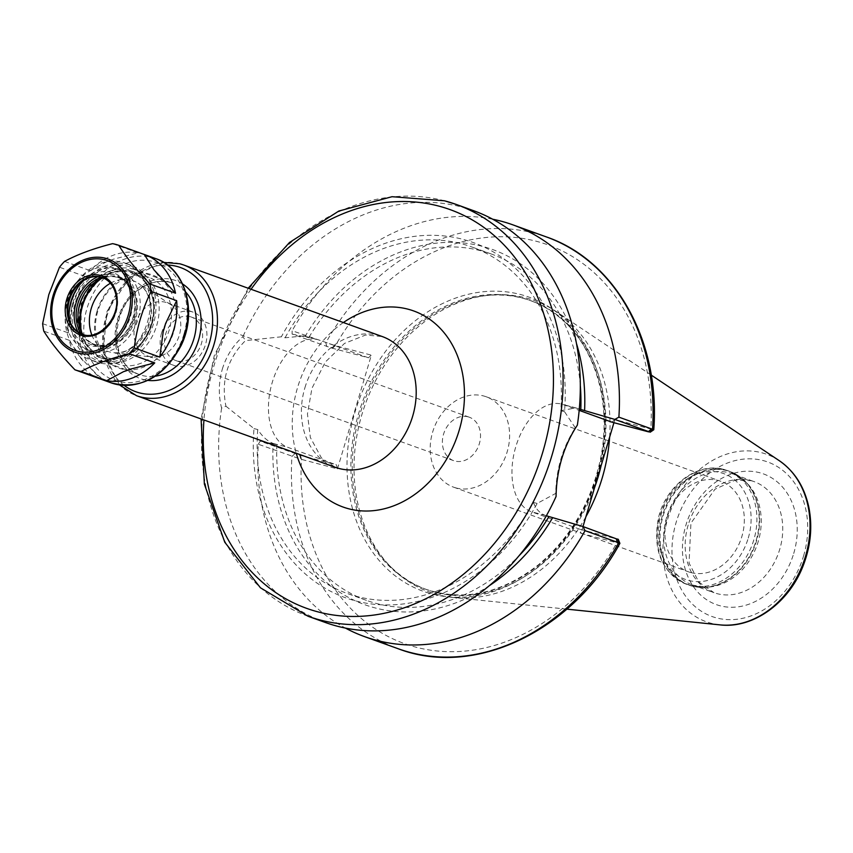 <?xml version="1.0" encoding="UTF-8"?>
<svg xmlns="http://www.w3.org/2000/svg" width="853" height="853" viewBox="0 0 853 853"><rect width="100%" height="100%" fill="white"/><g stroke="black" fill="none" stroke-linecap="round" stroke-linejoin="round"><path stroke-width="0.64" stroke-dasharray="4.26 3.2" d="M468.041 416.818A23.084 18.499 -70.2 0 0 443.795 433.42A23.084 18.499 -70.2 0 0 453.625 460.652A23.084 18.499 -70.2 0 0 454.862 461.036A23.084 18.499 -70.2 0 0 479.119 444.434A23.084 18.499 -70.2 0 0 469.278 417.202A23.084 18.499 -70.2 0 0 468.041 416.818M190.123 316.676A23.084 18.499 109.8 0 1 191.36 317.06A23.084 18.499 109.8 0 1 200.935 345.06A23.084 18.499 109.8 0 1 175.707 360.51A23.084 18.499 109.8 0 1 165.877 333.278A23.084 18.499 109.8 0 1 190.123 316.676M135.435 323.564A28.309 22.679 -70.2 0 0 147.793 356A28.309 22.679 -70.2 0 0 151.983 356.97A28.309 22.679 -70.2 0 0 179.343 335.176A28.309 22.679 -70.2 0 0 170.835 304.649A28.309 22.679 -70.2 0 0 166.985 302.73A28.309 22.679 -70.2 0 0 135.435 323.564M161.58 332.979A28.309 22.679 -70.2 0 0 173.937 365.415A28.309 22.679 -70.2 0 0 205.488 344.591A28.309 22.679 -70.2 0 0 193.13 312.155A28.309 22.679 -70.2 0 0 161.58 332.979M456.184 487.98A48.056 38.492 109.8 0 1 453.615 487.18A48.056 38.492 109.8 0 1 433.132 430.509A48.056 38.492 109.8 0 1 483.619 395.963A48.056 38.492 109.8 0 1 486.189 396.762A48.056 38.492 109.8 0 1 506.671 453.433A48.056 38.492 109.8 0 1 456.184 487.98M690.909 572.566A48.056 38.492 -70.2 0 0 741.396 538.008A48.056 38.492 -70.2 0 0 720.913 481.337A48.056 38.492 -70.2 0 0 668.411 513.495A48.056 38.492 -70.2 0 0 688.339 571.766A48.056 38.492 -70.2 0 0 690.909 572.566M222.334 369.04C226.429 355.882 233.296 345.092 242.902 336.658L245.483 340.592C227.42 358.559 220.895 380.427 225.928 406.199L221.609 408.097C218.325 395.323 218.571 382.304 222.345 369.04M221.609 408.097A218.837 175.302 -70.2 0 0 325.302 622.477M473.671 210.723A218.837 175.302 -70.2 0 0 242.902 336.658M225.928 406.199L254.002 428.569A188.748 151.205 -70.2 0 0 355.392 600.843A188.748 151.205 -70.2 0 0 537.166 503.441L555.73 493.407C556.22 469.118 562.745 447.249 575.285 427.811L577.353 425.103M556.06 496.531L555.73 493.407M258.32 444.253L260.176 441.172L299.744 455.161L300.683 459.17L258.32 444.253A218.837 175.302 -70.2 0 0 345.39 628.064M299.744 455.161L336.487 464.874L337.447 468.905L300.683 459.17M254.002 428.569L257.734 429.549C262.5 436.8 267.767 441.459 273.514 443.549L276.841 444.744L273.056 443.741A188.748 151.205 -70.2 0 0 489.174 585.787M273.056 443.741L260.176 441.172M618.692 542.775C620.6 543.51 620.248 543.585 617.668 542.998L580.968 533.296L582.983 526.536M337.447 468.905L371.354 355.157L334.589 345.433L331.678 348.067L292.099 334.077L292.163 330.74L334.589 345.433M613.936 422.704L614.874 419.548L651.575 429.251C654.134 429.933 654.454 429.933 652.534 429.262M331.678 348.067L368.411 357.78L371.354 355.157M492.703 219.221A218.837 175.302 -70.2 0 0 292.163 330.74M292.099 334.077L308.765 337.649L303.753 335.933L285.094 337.788L281.362 336.796L245.483 340.592M576.479 343.503A188.748 151.205 -70.2 0 0 454.095 242.391A188.748 151.205 -70.2 0 0 304.979 336.658M648.664 431.885L651.575 429.251M614.874 419.548L611.932 422.171M617.668 542.998L616.74 538.979L579.997 529.265L580.968 533.296M616.74 538.979L617.668 539.043M368.411 357.78L319.704 340.23A55.925 33.395 104.8 0 0 318.041 339.707A55.925 33.395 104.8 0 0 271.84 383.829A55.925 33.395 104.8 0 0 287.781 447.324L336.487 464.874M575.285 427.811L564.526 411.679A188.748 151.205 -70.2 0 0 463.136 239.394A188.748 151.205 -70.2 0 0 281.362 336.796M564.526 411.679L560.794 410.688A184.099 147.473 -70.2 0 0 471.677 246.922A184.099 147.473 -70.2 0 0 285.094 337.788M257.734 429.549A184.099 147.473 -70.2 0 0 346.851 593.315A184.099 147.473 -70.2 0 0 533.434 502.46L537.166 503.441M560.794 410.688L575.839 407.883L579.294 409.045M580.317 385.492A184.099 147.473 -70.2 0 0 491.232 253.97A184.099 147.473 -70.2 0 0 308.765 337.649M276.841 444.744A184.099 147.473 -70.2 0 0 366.417 600.363A184.099 147.473 -70.2 0 0 518.912 555.9M546.357 515.777L545.557 515.489C539.906 513.431 535.865 509.081 533.434 502.46M579.997 529.265L531.291 511.715A55.925 33.395 -75.2 0 1 515.361 448.22A55.925 33.395 -75.2 0 1 561.551 404.109A55.925 33.395 -75.2 0 1 563.225 404.621L579.176 410.368M666.662 517.259A59.049 47.299 -70.2 0 0 692.433 584.923A59.049 47.299 -70.2 0 0 709.728 586.981A59.049 47.299 -70.2 0 0 758.242 541.474A59.049 47.299 -70.2 0 0 747.1 483.256A59.049 47.299 -70.2 0 0 732.471 473.81A59.049 47.299 -70.2 0 0 666.662 517.259M609.618 437.184A154.905 124.09 -70.2 0 0 556.316 311.622A154.905 124.09 -70.2 0 0 489.185 295.213A154.905 124.09 -70.2 0 0 361.896 414.569A154.905 124.09 -70.2 0 0 391.143 567.298A154.905 124.09 -70.2 0 0 453.316 597.484A154.905 124.09 -70.2 0 0 585.915 516.705M601.056 465.898A153.519 122.981 -70.2 0 0 531.152 300.864A153.519 122.981 -70.2 0 0 486.199 295.522A153.519 122.981 -70.2 0 0 360.051 413.812A153.519 122.981 -70.2 0 0 389.043 565.155A153.519 122.981 -70.2 0 0 427.065 589.711A153.519 122.981 -70.2 0 0 594.626 487.479M71.641 307.155L68.219 332.883A66.001 52.865 -70.2 0 1 71.247 303.231A66.001 52.865 -70.2 0 1 85.044 276.436L73.955 299.392L71.641 307.155A59.188 47.416 109.8 0 1 73.955 299.392M83.242 360.958A59.188 47.416 109.8 0 1 78.956 355.637L100.526 379.02M99.588 378.689A66.001 52.865 -70.2 0 1 69.349 340.336L78.956 355.637M106.998 261.583L90.13 270.625A66.001 52.865 -70.2 0 1 138.133 252.872L113.598 259.141L106.998 261.583A59.188 47.416 109.8 0 1 113.598 259.141M138.133 252.872L112.564 243.659M64.551 261.413L90.13 270.625M85.044 276.436L59.475 267.224M42.65 323.66L68.219 332.883M69.349 340.336L43.77 331.113M134.124 317.774A43.076 34.504 -70.2 0 0 115.315 268.418A43.076 34.504 -70.2 0 0 67.312 300.107A43.076 34.504 -70.2 0 0 86.121 349.463A43.076 34.504 -70.2 0 0 134.124 317.774M69.594 320.504A38.225 30.623 -70.2 0 0 70.223 323.756A38.225 30.623 -70.2 0 0 99.332 346.201A38.225 30.623 -70.2 0 0 130.36 316.783A38.225 30.623 -70.2 0 0 121.819 277.833A38.225 30.623 -70.2 0 0 86.686 278.089A38.225 30.623 -70.2 0 0 84.116 280.189M69.136 313.104A43.076 34.504 -70.2 0 0 90.023 350.871A43.076 34.504 -70.2 0 0 138.037 319.182A43.076 34.504 -70.2 0 0 119.228 269.836A43.076 34.504 -70.2 0 0 79.052 285.606M77.954 331.977A36.818 29.492 -70.2 0 0 106.892 345.572A36.818 29.492 -70.2 0 0 133.185 317.902A36.818 29.492 -70.2 0 0 127.481 282.961A36.818 29.492 -70.2 0 0 97.871 276.681M81.046 333.768A35.431 28.384 -70.2 0 0 93.403 343.972A35.431 28.384 -70.2 0 0 132.887 317.902A35.431 28.384 -70.2 0 0 117.426 277.3A35.431 28.384 -70.2 0 0 101.4 277.289M82.922 334.472A35.431 28.384 -70.2 0 0 95.237 344.633A35.431 28.384 -70.2 0 0 134.731 318.564A35.431 28.384 -70.2 0 0 119.26 277.961A35.431 28.384 -70.2 0 0 103.288 277.929M79.628 304.031A36.125 28.938 -70.2 0 0 97.327 346.03A36.125 28.938 -70.2 0 0 135.659 318.851A36.125 28.938 -70.2 0 0 117.949 276.852A36.125 28.938 -70.2 0 0 79.628 304.031M147.505 321.986A51.404 41.179 -70.2 0 0 125.071 263.076A51.404 41.179 -70.2 0 0 67.771 300.896A51.404 41.179 -70.2 0 0 90.215 359.806A51.404 41.179 -70.2 0 0 147.505 321.986M73.646 303.007A51.404 41.179 -70.2 0 0 96.08 361.917A51.404 41.179 -70.2 0 0 153.38 324.097A51.404 41.179 -70.2 0 0 130.935 265.187A51.404 41.179 -70.2 0 0 73.646 303.007M151.898 323.703A49.495 39.654 -70.2 0 0 127.641 266.157A49.495 39.654 -70.2 0 0 75.128 303.401A49.495 39.654 -70.2 0 0 99.385 360.947A49.495 39.654 -70.2 0 0 151.898 323.703M78.305 310.972A46.019 36.871 -70.2 0 0 99.865 357.556A46.019 36.871 -70.2 0 0 151.162 323.692A46.019 36.871 -70.2 0 0 131.063 270.955A46.019 36.871 -70.2 0 0 84.746 293.091M97.764 311.302A46.019 36.871 -70.2 0 0 117.863 364.039A46.019 36.871 -70.2 0 0 169.15 330.186A46.019 36.871 -70.2 0 0 149.062 277.438A46.019 36.871 -70.2 0 0 97.764 311.302M97.029 311.292A49.495 39.654 -70.2 0 0 121.286 368.837A49.495 39.654 -70.2 0 0 173.799 331.593A49.495 39.654 -70.2 0 0 149.542 274.058A49.495 39.654 -70.2 0 0 97.029 311.292M82.187 334.237A30.09 24.097 -70.2 0 0 82.581 334.387A30.09 24.097 -70.2 0 0 116.104 312.251A30.09 24.097 -70.2 0 0 102.978 277.779A30.09 24.097 -70.2 0 0 102.584 277.641M304.926 387.688A69.466 55.648 109.8 0 1 382.347 336.583L365.649 335.005L344.505 343.418L325.334 362.024L311.974 388.232L307.453 413.929L310.353 437.493L321.41 457.88L335.25 467.295A69.466 55.648 109.8 0 1 304.926 387.688M343.375 322.541A104.205 83.477 -70.2 0 0 296.268 453.252M179.898 263.812A69.466 55.648 -70.2 0 0 106.188 316.079A69.466 55.648 -70.2 0 0 136.512 395.685M251.049 289.274A211.885 169.736 -70.2 0 0 203.952 419.985M167.561 265.027A66.001 52.865 -70.2 0 0 108.374 311.697A66.001 52.865 -70.2 0 0 124.186 385.396M182.617 283.996A52.108 41.744 -70.2 0 0 172.978 279.731A52.108 41.744 -70.2 0 0 116.925 321.773A52.108 41.744 -70.2 0 0 147.878 380.395M185.698 292.025A48.632 38.961 -70.2 0 0 172.637 283.164A48.632 38.961 -70.2 0 0 170.035 282.354A48.632 38.961 -70.2 0 0 118.439 318.947A48.632 38.961 -70.2 0 0 139.668 374.67A48.632 38.961 -70.2 0 0 155.374 376.184M156.696 325.494A48.632 38.961 -70.2 0 0 135.467 269.772A48.632 38.961 -70.2 0 0 132.865 268.962A48.632 38.961 -70.2 0 0 81.27 305.555A48.632 38.961 -70.2 0 0 102.499 361.277A48.632 38.961 -70.2 0 0 156.696 325.494M80.459 329.631A45.156 36.178 -70.2 0 0 114.185 358.942A45.156 36.178 -70.2 0 0 152.047 324.087A45.156 36.178 -70.2 0 0 129.923 271.585A45.156 36.178 -70.2 0 0 98.308 280.093M81.664 332.275A44.42 35.581 -70.2 0 0 115.539 358.1A44.42 35.581 -70.2 0 0 151.482 323.927A44.42 35.581 -70.2 0 0 129.709 272.288A44.42 35.581 -70.2 0 0 100.921 278.824M91.804 334.941A37.543 30.079 -70.2 0 0 113.225 352.641A37.543 30.079 -70.2 0 0 149.51 323.735A37.543 30.079 -70.2 0 0 138.218 283.26A37.543 30.079 -70.2 0 0 131.117 280.093A37.543 30.079 -70.2 0 0 110.432 283.239M444.733 200.871A218.837 175.302 -70.2 0 0 212.568 365.521A218.837 175.302 -70.2 0 0 308.093 616.271M294.903 453.689L291.971 456.376A218.837 175.302 -70.2 0 0 398.063 648.696M615.973 538.776L616.943 542.807A211.885 169.736 -70.2 0 1 415.678 647.107A211.885 169.736 -70.2 0 1 301.472 459.394L300.512 455.353M647.896 431.682L650.85 429.07A211.885 169.736 -70.2 0 0 536.644 241.346A211.885 169.736 -70.2 0 0 335.389 345.646L332.435 348.269M597.367 476.283A156.291 125.199 -70.2 0 0 520.778 294.573A156.291 125.199 -70.2 0 0 354.955 412.17A156.291 125.199 -70.2 0 0 431.543 593.88A156.291 125.199 -70.2 0 0 597.367 476.283M326.838 346.595L325.803 342.863A218.837 175.302 -70.2 0 1 546.432 236.942M273.514 443.549L287.781 447.324M305.438 336.455L319.704 340.23M577.481 408.395L563.225 404.621M545.557 515.489L531.291 511.715M748.262 538.094A56.277 45.081 -70.2 0 0 720.689 472.669A56.277 45.081 -70.2 0 0 660.99 515.009A56.277 45.081 -70.2 0 0 688.563 580.424A56.277 45.081 -70.2 0 0 748.262 538.094M724.229 469.523A60.435 48.418 -70.2 0 0 660.105 514.999A60.435 48.418 -70.2 0 0 686.484 584.252A60.435 48.418 -70.2 0 0 753.849 539.789A60.435 48.418 -70.2 0 0 727.46 470.536A60.435 48.418 -70.2 0 0 724.229 469.523M662.355 515.809A60.435 48.418 -70.2 0 0 688.734 585.062A60.435 48.418 -70.2 0 0 756.099 540.599A60.435 48.418 -70.2 0 0 729.71 471.346A60.435 48.418 -70.2 0 0 726.479 470.334A60.435 48.418 -70.2 0 0 662.355 515.809M727.044 470.685A60.296 48.301 -70.2 0 0 663.069 516.054A60.296 48.301 -70.2 0 0 707.041 587.248A60.296 48.301 -70.2 0 0 756.59 540.791A60.296 48.301 -70.2 0 0 745.202 481.337A60.296 48.301 -70.2 0 0 727.044 470.685M688.179 525.011A59.049 47.299 -70.2 0 0 713.95 592.675A59.049 47.299 -70.2 0 0 779.759 549.236A59.049 47.299 -70.2 0 0 753.988 481.572A59.049 47.299 -70.2 0 0 750.821 480.58A59.049 47.299 -70.2 0 0 688.179 525.011M793.716 553.48A69.466 55.648 -70.2 0 0 759.671 472.722A69.466 55.648 -70.2 0 0 685.961 524.99A69.466 55.648 -70.2 0 0 720.007 605.758A69.466 55.648 -70.2 0 0 793.716 553.48M803.537 556.081A82.133 65.798 -70.2 0 0 763.286 460.599A82.133 65.798 -70.2 0 0 676.141 522.388A82.133 65.798 -70.2 0 0 716.392 617.881A82.133 65.798 -70.2 0 0 803.537 556.081M779.173 460.62A89.011 71.3 -70.2 0 0 761.9 452.804A89.011 71.3 -70.2 0 0 667.462 519.776A89.011 71.3 -70.2 0 0 719.985 624.876M596.78 476.273A153.519 122.981 -70.2 0 0 529.766 300.363A153.519 122.981 -70.2 0 0 521.546 297.804A153.519 122.981 -70.2 0 0 358.676 413.31A153.519 122.981 -70.2 0 0 425.69 589.22A153.519 122.981 -70.2 0 0 596.78 476.273M155.832 258.651A66.001 52.865 -70.2 0 0 152.303 257.553A66.001 52.865 -70.2 0 0 82.283 307.208A66.001 52.865 -70.2 0 0 111.093 382.837M183.907 334.269A62.525 50.082 -70.2 0 0 153.263 261.583A62.525 50.082 -70.2 0 0 86.931 308.626A62.525 50.082 -70.2 0 0 117.575 381.312A62.525 50.082 -70.2 0 0 183.907 334.269M82.581 334.387L81.792 334.109A30.09 24.097 -70.2 0 0 115.326 311.974A30.09 24.097 -70.2 0 0 102.189 277.492L102.978 277.779M469.278 417.202L191.36 317.06M453.625 460.652L175.707 360.51M163.68 262.404L129.923 277.374L107.052 311.228L103.074 351.884L119.527 384.948M170.131 282.386C159.212 279.699 148.422 282.471 137.749 290.702C108.608 311.931 110.847 366.833 139.668 374.67L102.499 361.277L81.152 338.972L81.131 303.711L102.136 275.007L132.759 268.93L170.131 282.386M170.835 304.649L138.218 283.26C143.933 287.024 147.793 293.069 149.787 301.376C157.208 328.394 128.345 358.303 113.225 352.641L151.983 356.97M193.13 312.155L166.985 302.73M173.937 365.415L147.793 356M453.615 487.18L688.339 571.766M486.189 396.762L720.913 481.337M303.753 335.933L318.041 339.707M491.232 253.97L471.677 246.922M366.417 600.363L346.851 593.315M575.839 407.883L561.551 404.109M248.18 288.239L214.295 355.509L201.084 418.951M747.1 483.256L729.71 471.346L724.101 469.491C697.434 461.558 665.457 485.837 658.345 518.357C652.524 550.548 661.907 572.512 686.484 584.252L707.041 587.248L709.728 586.981M692.433 584.923L713.95 592.675L698.778 582.034L689.064 563.055L690.919 523.198L714.995 489.185L735.275 480.122L751.13 480.676L753.988 481.572L732.471 473.81M651.202 375.064L556.316 311.622M566.861 609.149L453.316 597.484M389.043 565.155L391.143 567.298M486.199 295.522L489.185 295.213M531.152 300.864L529.766 300.363C578.675 315.599 615.002 380.662 601.12 455.833C592.249 500.626 571.414 536.889 538.627 564.643C501.553 593.592 463.904 601.781 425.69 589.22L427.065 589.711M119.228 269.836L115.315 268.418M90.023 350.871L86.121 349.463M119.26 277.961L117.426 277.3M95.237 344.633L93.403 343.972M130.935 265.187L125.071 263.076M96.08 361.917L90.215 359.806M149.062 277.438L131.063 270.955M117.863 364.039L99.865 357.556M68.784 317.742L70.223 323.756M81.728 281.799L86.686 278.089"/><path stroke-width="1.28" d="M201.084 418.951L204.368 484.088L224.766 542.231L260.464 587.802L308.093 616.271L325.302 622.477A218.837 175.302 -70.2 0 0 556.06 496.531C556.519 470.035 563.62 446.226 577.353 425.103A218.837 175.302 -70.2 0 0 473.671 210.723L456.451 204.517A218.837 175.302 -70.2 0 0 444.733 200.871M345.39 628.064A218.837 175.302 -70.2 0 0 364.423 636.573A218.837 175.302 -70.2 0 0 585.051 530.651L618.692 542.775C620.6 543.51 620.248 543.585 617.668 542.998M616.74 538.979L582.93 526.525L585.051 530.651M582.93 526.525L546.357 515.777M489.174 585.787A188.748 151.205 -70.2 0 0 552.669 517.686M618.265 539.299L619.896 543.361C572.363 631.071 474.641 678.146 398.063 648.696A218.837 175.302 -70.2 0 0 618.692 542.775L617.668 539.043M613.936 422.704L582.983 526.536M651.575 429.251C654.134 429.933 654.454 429.933 652.534 429.262A218.837 175.302 -70.2 0 0 546.432 236.942C615.823 260.677 660.51 341.914 653.771 429.752L650.189 432.215M579.294 409.045L614.853 419.431L649.591 431.949L652.534 429.262L618.883 417.138A218.837 175.302 -70.2 0 0 512.792 224.819A218.837 175.302 -70.2 0 0 492.703 219.221M584.593 410.592A188.748 151.205 -70.2 0 0 576.479 343.503M618.883 417.138L614.853 419.431M648.664 431.885L611.932 422.171L579.176 410.368M580.808 409.589A184.099 147.473 -70.2 0 0 580.317 385.492M518.912 555.9A184.099 147.473 -70.2 0 0 548.884 516.683M585.915 516.705A154.905 124.09 -70.2 0 0 602.165 478.106A154.905 124.09 -70.2 0 0 609.618 437.184M594.626 487.479A153.519 122.981 -70.2 0 0 598.166 476.774A153.519 122.981 -70.2 0 0 601.056 465.898M99.588 378.689A66.001 52.865 -70.2 0 0 100.057 378.86A66.001 52.865 -70.2 0 0 100.526 379.02L74.947 369.807A66.001 52.865 -70.2 0 0 81.152 371.45C94.118 364.434 110.122 358.516 129.155 353.696L154.734 362.909L130.2 369.189A59.188 47.416 109.8 0 1 123.6 371.631L130.2 369.189M154.734 362.909A66.001 52.865 -70.2 0 1 106.732 380.662L123.6 371.631M153.945 269.815L144.338 254.514A66.001 52.865 -70.2 0 1 144.797 254.674A66.001 52.865 -70.2 0 1 175.515 293.197L153.945 269.815A59.188 47.416 109.8 0 1 158.231 275.135M175.515 293.197L149.936 283.985C136.512 269.996 126.116 257.105 118.759 245.301A66.001 52.865 -70.2 0 0 112.564 243.659C93.521 248.479 77.516 254.397 64.551 261.413A66.001 52.865 -70.2 0 0 59.475 267.224L48.802 294.626L42.65 323.66A66.001 52.865 -70.2 0 0 43.77 331.113C51.127 342.917 61.523 355.818 74.947 369.807M118.759 245.301L144.338 254.514M106.732 380.662L81.152 371.45M151.066 291.438L176.635 300.651A66.001 52.865 -70.2 0 1 159.81 357.098L134.241 347.885C136.811 327.978 142.419 309.159 151.066 291.438A66.001 52.865 -70.2 0 0 149.936 283.985M129.155 353.696A66.001 52.865 -70.2 0 0 134.241 347.885M165.546 323.618A59.188 47.416 109.8 0 1 163.232 331.38L165.546 323.618L176.635 300.651M159.81 357.098L163.232 331.38M84.116 280.189A38.225 30.623 -70.2 0 0 71.066 301.098A38.225 30.623 -70.2 0 0 69.594 320.504M79.052 285.606A43.076 34.504 -70.2 0 0 71.225 301.525A43.076 34.504 -70.2 0 0 69.136 313.104M97.871 276.681A36.818 29.492 -70.2 0 0 76.077 302.804A36.818 29.492 -70.2 0 0 77.954 331.977M101.4 277.289A35.431 28.384 -70.2 0 0 77.932 303.369A35.431 28.384 -70.2 0 0 81.046 333.768M103.288 277.929A35.431 28.384 -70.2 0 0 79.777 304.031A35.431 28.384 -70.2 0 0 82.922 334.472M84.746 293.091A46.019 36.871 -70.2 0 0 79.777 304.82A46.019 36.871 -70.2 0 0 78.305 310.972M102.584 277.641A30.09 24.097 -70.2 0 0 81.728 281.799A30.09 24.097 -70.2 0 0 69.445 299.915A30.09 24.097 -70.2 0 0 68.784 317.742A30.09 24.097 -70.2 0 0 82.187 334.237M163.68 262.404L179.791 263.78L183.619 264.974L382.347 336.583A69.466 55.648 109.8 0 1 412.671 416.189A69.466 55.648 109.8 0 1 338.972 468.457A69.466 55.648 109.8 0 1 335.25 467.295L136.512 395.685A69.466 55.648 -70.2 0 0 213.943 344.569A69.466 55.648 -70.2 0 0 183.619 264.974A69.466 55.648 -70.2 0 0 179.898 263.812M296.268 453.252A104.205 83.477 -70.2 0 0 348.61 508.761A104.205 83.477 -70.2 0 0 459.17 430.36A104.205 83.477 -70.2 0 0 437.216 325.398A104.205 83.477 -70.2 0 0 343.375 322.541M203.952 419.985A211.885 169.736 -70.2 0 0 340.038 615.813A211.885 169.736 -70.2 0 0 542.679 452.442A211.885 169.736 -70.2 0 0 438.837 206.106A211.885 169.736 -70.2 0 0 251.049 289.274M124.186 385.396A66.001 52.865 -70.2 0 0 209.294 343.162A66.001 52.865 -70.2 0 0 176.944 266.435A66.001 52.865 -70.2 0 0 167.561 265.027M147.878 380.395A52.108 41.744 -70.2 0 0 198.514 340.304A52.108 41.744 -70.2 0 0 182.617 283.996M155.374 376.184A48.632 38.961 -70.2 0 0 193.866 338.886A48.632 38.961 -70.2 0 0 185.698 292.025M98.308 280.093A45.156 36.178 -70.2 0 0 80.459 329.631M100.921 278.824A44.42 35.581 -70.2 0 0 81.664 332.275M110.432 283.239A37.543 30.079 -70.2 0 0 91.282 308.338A37.543 30.079 -70.2 0 0 91.804 334.941M308.093 616.271A218.837 175.302 -70.2 0 0 551.976 455.267A218.837 175.302 -70.2 0 0 456.451 204.517L444.53 200.796L392.017 196.702L338.822 211.054L289.498 242.487L248.18 288.239M805.52 556.284A89.011 71.3 -70.2 0 0 779.173 460.62C794.474 471.229 804.347 486.679 808.772 507.002C812.536 525.874 810.872 544.896 803.782 564.068C790.07 601.951 753.657 628.96 719.985 624.876A89.011 71.3 -70.2 0 0 805.52 556.284M155.832 258.651C185.496 268.226 197.779 311.889 181.081 345.614C163.669 377.676 140.34 390.077 111.093 382.837A66.001 52.865 -70.2 0 0 184.643 334.28A66.001 52.865 -70.2 0 0 155.832 258.651L144.797 254.674M129.816 315.749A49.431 39.601 -70.2 0 0 105.58 258.278A49.431 39.601 -70.2 0 0 53.131 295.479A49.431 39.601 -70.2 0 0 77.367 352.95A49.431 39.601 -70.2 0 0 129.816 315.749M128.206 315.301A47.704 38.214 -70.2 0 0 104.823 259.845A47.704 38.214 -70.2 0 0 54.219 295.735A47.704 38.214 -70.2 0 0 77.591 351.191A47.704 38.214 -70.2 0 0 128.206 315.301M115.624 311.974A31.476 25.217 -70.2 0 0 100.196 275.38A31.476 25.217 -70.2 0 0 66.801 299.062A31.476 25.217 -70.2 0 0 82.229 335.655A31.476 25.217 -70.2 0 0 115.624 311.974M102.189 277.492A30.09 24.097 -70.2 0 0 100.579 276.99A30.09 24.097 -70.2 0 0 68.656 299.627A30.09 24.097 -70.2 0 0 81.792 334.109C98.639 341.733 121.339 316.815 116.019 295.191C114.003 286.181 109.397 280.274 102.189 277.492M119.527 384.948L136.512 395.685M398.063 648.696L364.423 636.573M546.432 236.942L512.792 224.819M779.173 460.62L651.202 375.064M719.985 624.876L566.861 609.149M111.093 382.837L100.057 378.86"/></g></svg>
